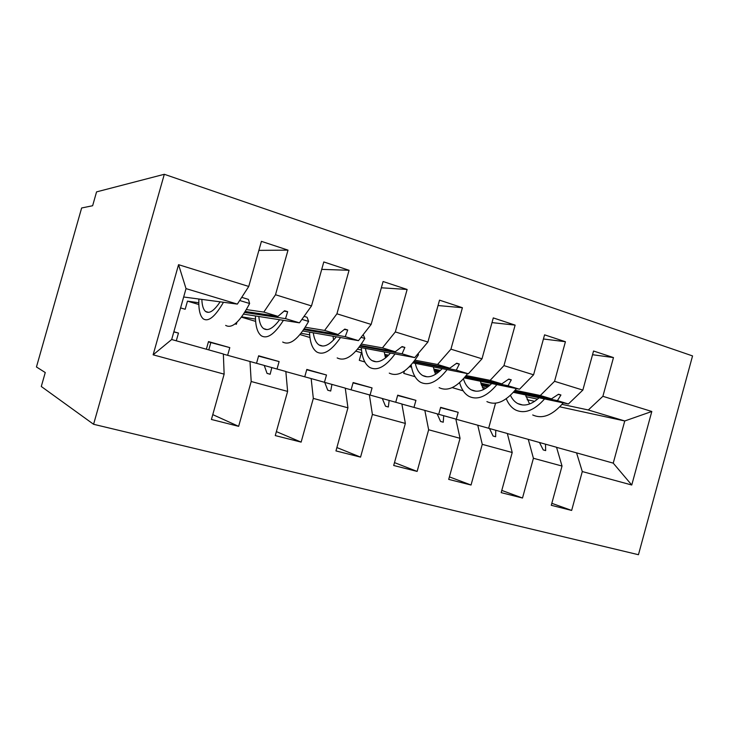 <?xml version="1.0" encoding="UTF-8"?>
<svg xmlns="http://www.w3.org/2000/svg" width="729" height="729" viewBox="0 0 729 729"><rect width="100%" height="100%" fill="white"/><g stroke="black" fill="none" stroke-linecap="round" stroke-linejoin="round"><path stroke-width="1.09" d="M93.585 424.287L41.289 386.488L45.253 372.537L36.45 366.969L81.639 207.984L92.638 205.733L96.565 191.882L164.307 174.286L93.585 424.287L638.449 554.714L692.55 355.925L164.307 174.286M456.272 419.275L458.195 412.313L440.635 407.338L438.712 414.3M551.817 503.311L571.645 510.437L551.279 505.297L562.032 466.05L556.546 447.269L528.27 439.359L533.418 458.268L522.502 498.025L501.789 490.417M592.54 354.713L613.472 357.584L593.552 351.013L582.845 390.088L554.55 381.313L540.317 395.501L515.148 390.279M513.38 392.348L568.41 403.975L582.845 390.088M487.819 386.953L481.623 385.641M413.972 407.393L415.931 400.339L397.706 395.173L395.747 402.253M522.502 498.025L501.178 492.64L512.214 452.499L507.329 433.491L489.514 428.524M543.433 338.994L565.422 341.719L544.572 334.839L533.582 374.806L503.958 365.621L490.116 380.356L466.177 375.563M464.264 377.923L519.513 389.222L533.582 374.806M438.029 372.555L434.548 371.845M411.557 367.143L409.498 366.723M404.404 371.043L403.748 373.385L415.047 376.702M370.068 395.063L372.054 387.91L353.128 382.552L351.105 389.833M449.401 476.875L471.043 485.031L448.709 479.39L460.054 438.311L455.825 419.075L437.163 413.872M491.984 322.61L515.121 325.116L493.287 317.908L481.997 358.805L450.941 349.173L437.546 364.491L414.974 360.19M412.915 362.896L468.337 373.786L481.997 358.805M385.951 357.602L385.431 357.502M361.903 352.882L361.411 352.781L359.306 360.345L364.837 361.967M324.451 382.288L326.483 374.998L306.809 369.43L304.749 376.802M394.498 462.614L417.125 471.417L393.696 465.494L405.351 423.431L401.861 403.966L382.297 398.517M438.029 305.542L462.414 307.711L439.523 300.157L427.914 342.029L395.328 331.923L382.433 347.87L361.402 344.097M359.142 347.259L414.719 357.611L427.914 342.029M277.02 369.011L279.098 361.575L258.631 355.779L256.535 363.27M336.889 447.56L360.554 457.129L335.951 450.914L347.943 407.812L345.264 388.12L324.733 382.397M381.349 287.791L407.128 289.459L383.089 281.522L371.152 324.423L336.926 313.807L324.596 330.419L305.269 327.248M302.772 330.993L358.486 340.643L371.152 324.423M227.639 355.305L229.799 347.615L208.494 341.582L206.353 349.218M276.382 431.614L301.132 442.12L275.27 435.587L287.618 391.409L285.841 371.48L264.262 365.475M321.717 269.375L349.063 270.286L323.794 261.948L311.511 305.925L275.507 294.753L288.01 250.129L261.419 241.354L248.753 286.451L178.559 264.682L186.023 288.62L171.68 339.514L153.126 354.823L178.559 264.682M243.595 314.117L299.437 322.829L311.511 305.925M208.767 349.902L210.818 342.594M287.618 391.409L251.195 381.504L238.638 426.337L211.419 419.467L224.14 374.141L223.356 353.984L171.68 339.514M183.662 297.004L237.362 304.102L248.753 286.451M458.195 412.313L440.553 407.639M559.79 406.818L624.753 420.97L588.312 409.971L562.032 404.358M537.574 399.137L525.992 396.658M486.106 388.138L482.334 387.327M588.312 409.971L602.883 396.303L613.472 357.584M631.761 485.013L613.235 463.143L624.753 420.97L651.808 411.484L631.761 485.013L582.289 471.554L571.645 510.437M582.289 471.554L576.566 452.873L556.564 447.342M415.931 400.339L397.624 395.483M490.088 385.076L480.812 383.153M436.188 373.895L435.268 373.704M565.422 341.719L554.55 381.313M507.348 433.564L528.27 439.359M372.054 387.91L353.036 382.862M440.48 370.423L433.746 369.074M515.121 325.116L503.958 365.621M512.214 452.499L482.261 444.344L471.043 485.031M482.261 444.344L477.75 425.207L455.844 419.157M326.483 374.998L306.718 369.749M388.593 355.151L384.648 354.403M361.493 349.984L357.565 349.237M462.414 307.711L450.941 349.173M460.054 438.311L428.643 429.764L417.125 471.417M428.643 429.764L424.834 410.391L401.879 404.057M279.098 361.575L258.54 356.107M334.283 339.24L333.39 339.085M309.67 334.83L301.05 333.29M407.128 289.459L395.328 331.923M405.351 423.431L372.401 414.464L360.554 457.129M372.401 414.464L369.375 394.863L345.282 388.229M229.799 347.615L208.403 341.91M236.907 322.318L236.351 324.268L235.057 323.895M255.496 319.092L241.691 316.823M349.063 270.286L336.926 313.807M347.943 407.812L313.324 398.399L301.132 442.12M313.324 398.399L311.155 378.57L285.85 371.608M651.808 411.484L602.883 396.303M562.032 466.05L533.418 458.268M224.14 374.141L153.126 354.823M481.113 384.156L489.205 385.851M514.446 391.127L551.479 398.863L540.317 395.501M568.41 403.975L557.43 400.658L560.929 394.981L558.505 394.243L551.479 398.863M481.286 384.684L488.722 386.242M514.073 391.564L557.43 400.658M539.496 442.503L543.223 449.911L545.675 450.595L545.483 444.18M493.068 435.997L495.638 436.735L493.077 436.024L489.496 428.497L477.75 425.207M410.445 365.739L411.347 366.004M410.682 365.484L411.284 365.603M434.037 370.195L439.523 371.307M465.412 376.538L501.798 383.873L490.116 380.356M519.513 389.222L508.022 385.75L511.302 379.855L508.76 379.08L501.798 383.873M434.202 370.788L439.004 371.754M465.011 377.03L508.022 385.75M495.638 436.735L495.766 430.256M440.553 421.444L443.25 422.219L440.571 421.471L437.154 413.844L424.834 410.391M384.921 355.661L387.564 356.171M414.154 361.302L449.784 368.181L437.546 364.491M361.411 352.781L355.889 351.141M468.337 373.786L456.299 370.15L459.343 364.017L456.682 363.206L449.784 368.181M385.094 356.317L387.008 356.691M413.717 361.876L456.299 370.15M443.25 422.219L443.715 415.676M385.504 406.181L388.338 407.001L385.523 406.217L382.288 398.481L369.375 394.863M360.49 345.409L395.264 351.743L382.433 347.87M309.943 337.509L300.02 334.556M414.719 357.611L402.098 353.802L404.868 347.414L402.08 346.567L395.264 351.743M360.017 346.075L402.098 353.802M388.338 407.001L389.168 400.403M327.731 390.17L330.702 391.036L327.749 390.215L324.715 382.361L311.155 378.57M304.266 328.815L338.065 334.483L324.596 330.419M255.642 321.38L241.436 317.161M358.486 340.643L345.245 336.652L347.715 329.991L344.781 329.098L338.065 334.483M303.738 329.599L345.245 336.652M330.702 391.036L331.941 384.383M267.024 373.339L270.149 374.25L267.042 373.394L264.244 365.429L223.366 354.139M245.263 311.493L277.986 316.359L263.816 312.085L246.393 309.588M198.798 302.763L187.471 301.141L185.184 309.26L180.592 307.911M198.835 304.512L187.471 301.141M299.437 322.829L285.522 318.637L287.654 311.693L284.574 310.745L277.986 316.359M244.671 312.449L285.522 318.637M263.816 312.085L275.507 294.753M251.195 381.504L249.983 361.438M270.149 374.25L271.835 367.553M173.867 331.768L178.468 333.071L176.29 340.808M178.468 333.071L173.821 331.923M258.877 250.384L288.01 250.129M212.777 414.628L238.638 426.337M237.362 304.102L186.023 288.62M613.235 463.143L576.566 452.873M484.202 389.24L483.145 388.922M527.131 399.702L534.667 401.342M488.63 428.26L495.538 403.183M452.208 387.609L463.161 390.826M284.046 311.201L287.654 311.693M344.325 329.462L347.715 329.991M401.679 346.867L404.868 347.414M456.318 363.461L459.343 364.017M508.441 379.299L511.302 379.855M558.214 394.435L560.929 394.981M543.214 449.893L545.675 450.595M225.662 325.389C232.077 329.025 240.069 321.735 249.628 303.51L248.407 299.391L241.718 297.35M239.695 300.503L249.628 303.51M198.88 299.018C198.461 309.36 199.928 315.976 203.282 318.865C208.43 322.172 215.164 316.641 223.475 302.271M201.842 299.409C202.079 305.588 203.336 309.615 205.596 311.493C209.278 314.026 214.116 310.8 220.131 301.824M282.688 342.029C290.033 345.892 298.68 339.012 308.613 321.407L307.082 317.279L304.057 316.359M301.906 319.375L308.613 321.407M255.442 315.967C255.442 326.182 257.401 332.788 261.328 335.796C267.306 339.304 274.66 334.146 283.417 320.332M258.822 316.486C259.378 322.61 260.973 326.647 263.625 328.606C267.889 331.276 273.22 328.314 279.617 319.739M337.172 357.921C345.346 361.985 354.576 355.497 364.855 338.475L363.17 334.647M361.074 337.327L364.855 338.475M309.533 332.16C309.907 342.256 312.313 348.854 316.76 351.97C323.476 355.643 331.403 350.831 340.543 337.536M313.279 332.807C314.126 338.876 316.04 342.912 319.029 344.945C323.831 347.742 329.599 345.027 336.333 336.807M333.044 336.233L333.554 340.024M389.268 373.12C398.198 377.358 407.958 371.234 418.528 354.759L418.009 353.729M417.416 354.422L418.528 354.759M361.292 347.66C362.012 357.629 364.828 364.218 369.74 367.425C377.139 371.252 385.577 366.76 395.054 353.948M365.384 348.416C366.487 354.422 368.683 358.468 371.99 360.563C377.276 363.47 383.445 360.973 390.471 353.091M384.238 351.934L385.568 357.912M439.131 387.664C447.843 391.837 457.329 387.154 467.599 373.64M411.174 364.937C412.496 373.503 415.585 379.262 420.442 382.215C428.442 386.179 437.336 381.987 447.132 369.621M415.284 363.361C416.614 369.311 419.075 373.357 422.656 375.508C428.397 378.515 434.912 376.228 442.211 368.655M433.29 366.897L435.541 374.296M486.908 401.606C496.13 405.88 505.981 401.542 516.46 388.593M459.607 382.689C461.466 389.313 464.592 393.879 468.993 396.376C477.55 400.467 486.863 396.549 496.914 384.602M463.444 378.87C465.047 384.137 467.626 387.792 471.189 389.824C477.322 392.913 484.156 390.817 491.701 383.536M480.338 381.212L483.527 389.578M532.726 414.965C542.412 419.348 552.582 415.32 563.253 402.882M506.281 398.736C508.423 404.03 511.503 407.775 515.54 409.953C524.598 414.163 534.275 410.491 544.572 398.936M510.455 395.337C512.241 399.155 514.656 401.889 517.708 403.538C524.206 406.709 531.332 404.786 539.077 397.779M525.5 394.908L529.6 403.975M205.596 311.493L208.53 312.358M263.625 328.606L266.978 329.59M319.029 344.945L322.765 346.047M371.99 360.563L376.073 361.766M422.656 375.508L427.057 376.802M471.189 389.824L475.873 391.2M517.708 403.538L522.657 404.996"/></g></svg>

